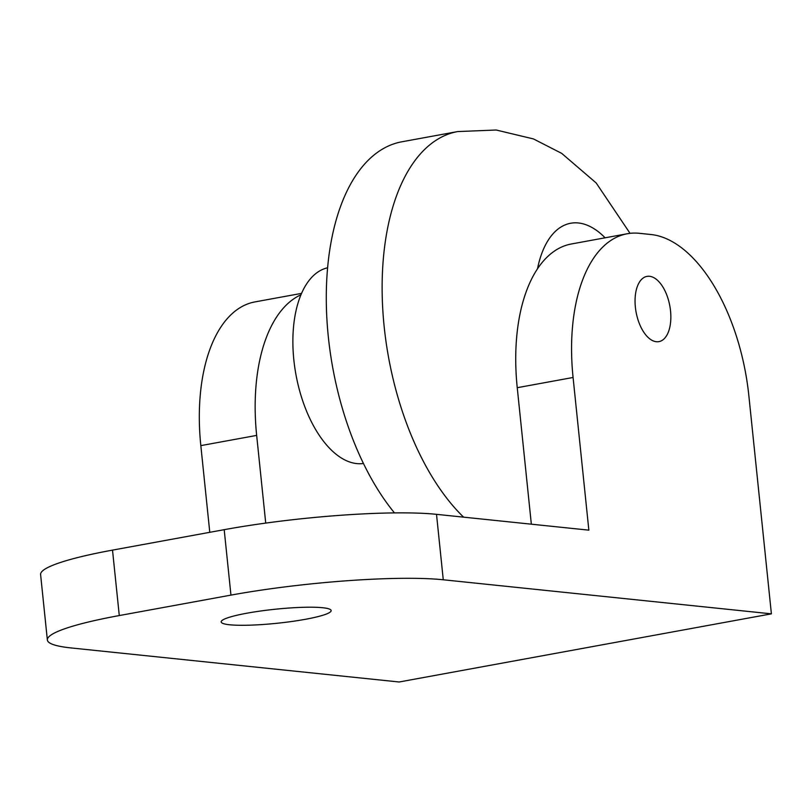 <?xml version="1.0" encoding="UTF-8"?>
<svg xmlns="http://www.w3.org/2000/svg" width="812" height="812" viewBox="0 0 812 812"><rect width="100%" height="100%" fill="white"/><g stroke="black" fill="none" stroke-linecap="round" stroke-linejoin="round"><path stroke-width="1.22" d="M327.612 267.787A99.49 51.46 79.6 0 0 295.964 374.708A99.49 51.46 79.6 0 0 363.441 463.479M463.611 517.153A210.044 108.646 79.6 0 1 382.168 293.254A210.044 108.646 79.6 0 1 457.663 131.574L401.828 141.795A210.044 108.646 79.6 0 0 326.353 290.929A210.044 108.646 79.6 0 0 394.48 512.91M112.513 550.12A154.767 19.813 174.1 0 0 40.6 574.551L47.36 639.978A154.767 19.813 174.1 0 0 71.02 647.925L399.149 681.989L771.4 613.842L748.857 395.728A154.767 80.053 79.6 0 0 651.051 234.526L639.328 233.308A154.767 80.053 79.6 0 0 627.24 233.754A154.767 80.053 79.6 0 0 573.079 377.478L588.852 530.155L436.511 514.341A154.767 19.813 174.1 0 0 224.193 529.678L112.513 550.12L119.283 615.557A154.767 19.813 174.1 0 0 47.36 639.978M670.529 310.834A33.16 17.153 79.6 0 0 646.981 276.385A33.16 17.153 79.6 0 0 636.08 312.092A33.16 17.153 79.6 0 0 658.918 341.629A33.16 17.153 79.6 0 0 670.529 310.834M119.283 615.557L230.953 595.115A154.767 19.813 174.1 0 1 443.271 579.778L771.4 613.842M301.587 293.376L254.988 301.902A154.767 80.053 79.6 0 0 200.828 445.626L209.78 532.317M305.454 619.292A55.277 7.075 174.1 0 0 331.144 610.573A55.277 7.075 174.1 0 0 275.43 609.213A55.277 7.075 174.1 0 0 221.179 621.941A55.277 7.075 174.1 0 0 249.903 625.169A55.277 7.075 174.1 0 0 305.454 619.292M200.828 445.626L256.663 435.405A154.767 80.053 -100.4 0 1 300.988 294.776M256.663 435.405L265.727 523.09M627.24 233.754L571.404 243.976A154.767 80.053 79.6 0 0 517.244 387.7L531.342 524.187M605.113 237.804A99.49 51.46 79.6 0 0 537.493 268.863M443.271 579.778L436.511 514.341M230.953 595.115L224.193 529.678M573.079 377.478L517.244 387.7M457.663 131.574L496.162 130.011L533.464 138.933L561.701 153.377L596.16 182.944L630.041 233.338"/></g></svg>

